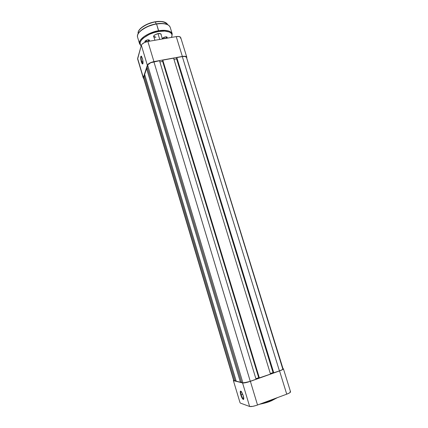 <?xml version="1.0" encoding="UTF-8"?>
<svg xmlns="http://www.w3.org/2000/svg" width="428" height="428" viewBox="0 0 428 428"><rect width="100%" height="100%" fill="white"/><g stroke="black" fill="none" stroke-linecap="round" stroke-linejoin="round"><path stroke-width="0.64" d="M241.076 391.256C240.547 391.422 240.584 392.599 241.183 394.782L240.777 394.867C239.958 391.625 240.124 390.497 241.29 391.481L243.248 395.659L241.643 391.962L240.531 391.058L240.392 393.295L241.681 397.259L242.997 399.313L243.65 399.319L243.248 395.659C243.874 397.912 243.944 399.19 243.446 399.495C242.623 399.292 241.734 397.751 240.777 394.867L241.183 394.782C240.584 392.599 240.547 391.422 241.076 391.256M242.751 394.215L241.183 394.782L242.751 394.215M268.821 401.822L259.566 404.262C263.926 403.39 267.409 402.432 270.025 401.394L270.036 401.084L261.139 403.679L270.036 401.084L269.838 400.448L270.036 401.084C272.968 399.987 275.215 398.917 276.777 397.88L270.036 401.084L270.025 401.394M250.385 381.337L243.061 383.023L233.618 380.701L233.602 380.15L233.372 380.54L242.58 382.969L249.631 406.482L252.755 406.354L256.335 405.428L286.739 394.183L289.521 392.909L290.548 391.797L283.411 368.781C283.4 369.262 282.111 369.979 279.554 370.921L250.385 381.337L279.554 370.921L286.739 394.183L257.528 405.016L250.385 381.337C246.683 382.589 244.083 383.135 242.58 382.969L249.631 406.482L240.274 403.048L249.631 406.482C251.183 406.793 253.815 406.3 257.528 405.016L250.385 381.337M283.411 368.781L282.983 368.567L283.416 368.84L282.919 369.385L279.554 370.921L286.739 394.183C289.301 393.198 290.569 392.401 290.548 391.802M240.022 402.646L233.372 380.54M290.441 391.657L290.098 391.508M271.181 400.945L277.419 397.639L270.063 401.378M243.751 398.982L243.35 398.966C242.601 398.35 241.879 396.954 241.183 394.782C242.066 397.441 242.885 398.859 243.644 399.04L243.751 398.982M143.594 77.96L233.688 380.439L143.631 77.548L233.918 380.594L235.074 380.888L144.15 75.954L143.631 77.548L144.15 75.954L235.074 380.888L236.026 380.599L235.074 380.888L233.709 380.481M145.039 75.686L144.15 75.954L145.039 75.686M144.659 74.408L236.197 381.171L240.445 382.241L146.563 68.566L144.659 74.408L236.197 381.171L240.445 382.241L241.456 381.931L240.445 382.241L146.563 68.566L147.5 68.282L146.563 68.566L144.659 74.408M147.093 66.928L241.638 382.541L242.901 382.857L147.66 65.2L147.093 66.928L241.638 382.541L242.901 382.857C244.318 383.012 246.779 382.498 250.278 381.316L153.893 61.755C150.549 62.509 148.468 63.66 147.66 65.2L242.901 382.857L248.005 382.044L256.056 379.251L159.516 60.728L153.893 61.755L250.278 381.316L256.056 379.251L159.516 60.728L150.736 62.718L147.917 64.708L147.093 66.928M159.879 61.926L162.635 61.423L258.721 377.705L255.891 378.71L258.999 377.764L162.768 61.065L162.635 61.423L159.879 61.926M162.619 60.557L259.068 377.988L259.4 378.058L162.779 60.134L162.619 60.557L259.068 377.988L270.496 374.093L173.586 58.16L162.779 60.134L259.4 378.058L270.496 374.093L173.586 58.16L162.779 60.134L162.619 60.557M270.336 373.558L273.037 372.595L176.593 58.871L173.955 59.353L176.593 58.871L273.037 372.595L273.38 372.649L270.336 373.558M176.764 58.459L176.593 58.871L176.764 58.459M176.625 58.005L273.444 372.858L273.797 372.916L176.801 57.577L176.625 58.005L273.444 372.858L279.43 370.905L182.301 56.576L176.801 57.577L273.797 372.916L279.43 370.905C281.854 370.011 283.069 369.337 283.079 368.877L282.068 369.781L279.43 370.905L182.301 56.576L185.035 56.459L186.512 57.352C186.089 56.453 184.687 56.196 182.301 56.576L176.801 57.577L176.625 58.005M282.994 368.77L282.678 368.674L186.544 57.625M141.491 56.303C140.866 56.806 140.93 58.561 141.679 61.557L141.336 61.744C140.4 57.662 140.464 55.859 141.518 56.336L142.567 59.032L143.032 62.071L142.802 63.895L142.24 63.783L141.786 62.986L140.828 59.471L140.694 56.844L141.24 56.068L142.369 58.294C143.155 61.434 143.246 63.344 142.631 64.013C142.23 63.991 141.802 63.237 141.336 61.744L141.679 61.557C140.93 58.561 140.866 56.806 141.491 56.303M142.973 61.322L141.679 61.557L142.973 61.322M180.648 38.434L180.76 37.915M180.718 37.6L179.134 36.546L176.234 36.605L147.869 41.479L144.546 42.495L142.08 44.105L141.347 45.24L137.629 58.433L137.773 59.315M143.316 78.147L137.629 58.433L143.337 77.607L147.35 65.259L141.347 45.24L137.623 59.016L143.316 78.137L143.808 78.709L143.337 77.607L147.35 65.259L148.104 64.189L150.603 62.632L153.941 61.611L182.36 56.432L185.945 56.485L186.758 57.117L186.726 58.031L186.811 57.245C186.367 56.303 184.885 56.036 182.36 56.432L176.234 36.605L147.869 41.479L153.941 61.611L182.36 56.432L176.234 36.605C178.754 36.241 180.252 36.567 180.718 37.589L186.806 57.234M141.347 45.24L147.35 65.259C148.206 63.628 150.405 62.408 153.941 61.611L147.869 41.479C144.343 42.249 142.166 43.501 141.347 45.24M142.925 63.617L141.679 61.557C142.101 62.927 142.503 63.622 142.866 63.638L142.925 63.617M159.746 39.435L157.969 33.614L159.746 39.435M155.343 21.764L155.466 21.924C160.661 20.758 164.753 21.673 167.749 24.68C166.23 21.951 162.137 21.031 155.466 21.924L156.076 23.92L155.466 21.924C146.146 23.305 137.046 29.607 138.164 33.668C137.265 27.9 150.699 22.138 155.466 21.924L155.332 21.796C151.373 22.288 142.497 25.231 139.164 30.217M156.466 23.85L156.589 24.011C160.933 23.198 168.75 23.24 170.194 27.301C168.776 24.096 164.24 23 156.589 24.011L158.654 30.779C153.288 31.009 137.934 37.728 139.571 43.811C137.848 39.537 148.077 32.394 158.654 30.779L158.713 31.49L153.898 32.635L149.27 34.384L143.134 38.188L141.518 39.841L140.197 42.238L140.266 44.368L141.219 45.689C135.285 40.574 152.71 31.399 158.713 31.49L156.589 24.011C146.023 25.589 135.842 32.817 137.591 37.204C135.911 30.966 151.223 24.209 156.589 24.011L156.45 23.882C152.079 24.433 142.24 27.697 138.576 33.165M158.023 33.603L159.585 33.512C160.853 33.651 161.377 34.112 161.158 34.893L161.126 34.192L160.516 33.71L157.274 33.764L154.144 35.374L153.582 36.508L153.941 37.097C153.331 36.573 153.508 35.898 154.481 35.075L158.023 33.603M147.617 41.521C148.933 40.965 149.367 40.43 148.928 39.922L149.11 40.157L147.617 41.521M147.532 39.911L148.548 39.858C149.656 40.05 149.8 40.526 148.976 41.286L149.49 40.644L149.292 40.088L147.077 40.007L145.006 41.206L144.948 41.832L145.418 42.137C144.707 41.858 144.701 41.409 145.408 40.788L147.532 39.911M165.294 38.483C166.615 37.921 167.064 37.38 166.636 36.872L166.813 37.102L165.294 38.483M165.32 36.867L166.278 36.813C167.375 37.001 167.492 37.482 166.636 38.253L167.171 37.611L167.022 37.049L165.32 36.867L163.266 37.691L162.667 38.386L162.79 38.916L163.138 37.787L165.32 36.867M164.47 38.627L164.047 37.252L164.47 38.627M146.809 41.703L146.371 40.243L146.809 41.703M160.446 33.684L160.955 34.224L162.41 38.98M158.713 31.49L164.673 31.078L169.226 31.977L170.751 32.87L171.692 34.005L172.029 35.342L171.489 37.418C174.464 31.249 163.849 30.238 158.713 31.49M158.654 30.779C166.305 29.735 170.831 30.768 172.227 33.892C170.815 29.933 162.998 29.949 158.654 30.779M154.834 24.187L146.922 26.809L140.742 30.704M139.86 31.549L139.121 32.4M167.097 24.476L163.796 23.626L158.039 23.663M153.866 22.069L146.708 24.439L141.117 27.98M140.32 28.751L139.651 29.527M155.401 21.785C158.563 21.133 161.763 21.325 164.999 22.363L160.789 21.464L156.766 21.598M155.953 37.225L153.743 36.428L153.866 35.695C153.443 36.728 154.139 37.236 155.953 37.225M146.563 41.767L145.108 41.345L145.129 41.045C145.006 41.602 145.488 41.842 146.563 41.767M163.742 38.75L162.875 38.038L163.742 38.75M167.129 24.492C163.56 23.353 160.029 23.144 156.525 23.872M243.767 398.816L243.35 398.966M243.644 399.04L243.446 399.495M186.506 57.341L283.079 368.877M142.952 63.531L142.674 63.585M142.866 63.638L142.631 64.013M154.904 40.269L153.743 36.428M138.164 33.673C137.008 29.382 146.103 23.144 155.38 21.758C162.041 20.849 166.166 21.823 167.749 24.685M141.154 45.919L139.571 43.811L137.591 37.204C135.826 32.576 145.996 25.418 156.504 23.845C164.133 22.818 168.696 23.968 170.194 27.301L172.227 33.892L171.681 37.386"/></g></svg>

